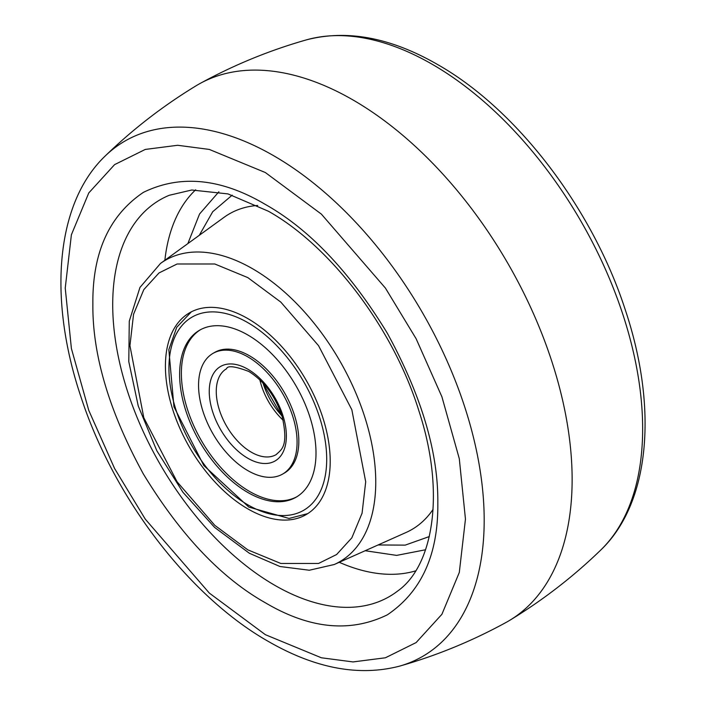 <?xml version="1.0" encoding="UTF-8"?>
<svg xmlns="http://www.w3.org/2000/svg" width="706" height="706" viewBox="0 0 706 706"><rect width="100%" height="100%" fill="white"/><g stroke="black" fill="none" stroke-linecap="round" stroke-linejoin="round"><path stroke-width="1.06" d="M105.132 156.07C132.754 129.295 163.06 105.874 196.03 85.814A309.899 178.927 60 0 1 200.098 83.467A309.899 178.927 60 0 1 353 99.961A309.899 178.927 60 0 1 554.898 371.206A309.899 178.927 60 0 1 509.97 620.186A309.899 178.927 60 0 1 505.902 622.533C472.04 641.057 436.608 655.592 399.605 666.129A297.57 171.805 60 0 0 473.47 437.491A297.57 171.805 60 0 0 273.769 155.779A297.57 171.805 60 0 0 105.132 156.07C55.421 203.593 48.07 299.097 80.908 396.746C113.754 497.765 189.084 596.544 268.43 641.48C315.291 668.467 359.019 676.675 399.605 666.129M265.35 602.765C221.146 577.87 180.489 534.954 143.389 474.026C109.174 411.421 92.336 354.756 92.865 304.03C92.336 252.677 109.174 215.462 143.389 192.367C180.489 174.276 221.146 178.309 265.35 204.44C309.546 229.344 350.202 272.26 387.303 333.188C421.517 395.792 438.355 452.458 437.826 503.184C438.364 554.537 421.517 591.752 387.303 614.847C350.202 632.929 309.546 628.905 265.35 602.765M365.178 550.724L396.64 555.393L425.559 549.762M218.878 191.776L199.551 214.006L187.858 243.588M199.304 235.283L212.709 211.738L232.186 195.138M429.301 536.56L405.191 545.129L378.089 544.961M247.815 318.582A116.525 67.273 60 0 1 323.939 421.27A116.525 67.273 60 0 1 306.077 514.639A116.525 67.273 60 0 1 247.815 508.867A116.525 67.273 60 0 1 171.69 406.188A116.525 67.273 60 0 1 189.552 312.811A116.525 67.273 60 0 1 247.815 318.582M247.815 470.611A69.665 40.224 -120 0 0 282.647 474.061A69.665 40.224 -120 0 0 293.325 418.234A69.665 40.224 -120 0 0 247.815 356.848A69.665 40.224 -120 0 0 212.983 353.397A69.665 40.224 -120 0 0 202.304 409.215A69.665 40.224 -120 0 0 247.815 470.611M247.815 334.979A96.44 55.677 -120 0 0 199.595 330.205A96.44 55.677 -120 0 0 184.813 407.486A96.44 55.677 -120 0 0 247.815 492.47A96.44 55.677 -120 0 0 296.035 497.245A96.44 55.677 -120 0 0 310.816 419.973A96.44 55.677 -120 0 0 247.815 334.979M282.647 474.061L284.403 473.046A69.665 40.224 -120 0 0 295.082 417.22A69.665 40.224 -120 0 0 249.571 355.833A69.665 40.224 -120 0 0 214.739 352.382L212.983 353.397M200.478 329.711A96.44 55.677 -120 0 0 186.808 407.274A96.44 55.677 -120 0 0 249.571 491.464A96.44 55.677 -120 0 0 296.908 496.733M262.994 383.031A52.067 30.058 -120 0 0 281.985 415.931M306.395 39.871C346.981 29.325 390.709 37.533 437.57 64.52C516.977 109.483 592.369 208.394 625.172 309.502C657.921 407.062 650.544 502.443 600.868 549.93A297.57 171.805 -120 0 0 620.318 306.925A297.57 171.805 -120 0 0 432.231 64.29A297.57 171.805 -120 0 0 306.395 39.871C269.392 50.408 233.96 64.943 200.098 83.467M265.35 634.676L209.32 593.084L145.277 519.139L114.584 468.493L88.779 410.407L71.394 348.508L65.234 288.074L71.394 234.754L88.779 192.932L114.584 164.63L145.277 149.434L177.656 145.277L209.32 149.434L265.35 172.538L321.38 214.13L385.414 288.074L416.116 338.721L441.912 396.807L459.297 458.706L465.457 519.139L459.297 572.46L441.912 614.282L416.116 642.584L385.414 657.78L353.035 661.928L321.38 657.78L265.35 634.676M274.731 585.274A229.132 132.287 60 0 1 122.782 375.389A229.132 132.287 60 0 1 169.263 195.28L191.741 190.011L227.967 193.912L268.43 211.253C331.088 246.42 393.648 328.961 418.993 411.166C445.521 491.791 433.616 565.63 397.725 590.984A229.132 132.287 60 0 1 274.731 585.274M195.668 189.79A222.09 128.218 -120 0 0 164.869 260.267M339.242 562.294A222.09 128.218 -120 0 0 415.675 570.863M257.699 205.472A182.307 105.256 -120 0 0 224.111 217.289L160.483 263.453A174.126 100.534 60 0 1 252.624 268.774A174.126 100.534 60 0 1 367.747 426.989A174.126 100.534 60 0 1 334.291 564.5L406.082 532.474A182.307 105.256 -120 0 0 433.113 509.3M247.815 549.85L214.809 525.352L177.082 481.792L143.803 417.731L129.93 345.666L133.558 314.258L143.803 289.619L159 272.948L177.082 263.991L214.809 263.991L247.815 277.608L280.82 302.106L318.547 345.666L351.835 409.727L365.699 481.792L362.072 513.2L351.835 537.84L336.63 554.51L318.547 563.459L280.82 563.459L247.815 549.85M226.529 368.761A49.588 28.628 -120 0 0 218.931 408.492A49.588 28.628 -120 0 0 251.318 452.193A49.588 28.628 -120 0 0 276.117 454.646C281.438 449.431 288.807 446.836 282.153 416.469C275.349 396.163 264.247 381.161 248.839 371.462C235.001 366.246 227.561 365.346 226.529 368.761M259.861 379.854A49.588 28.628 -120 0 0 283.168 420.238M247.815 458.265A54.538 31.488 -120 0 0 286.38 435.99A54.538 31.488 -120 0 0 247.815 369.194A54.538 31.488 -120 0 0 209.25 391.459A54.538 31.488 -120 0 0 247.815 458.265M247.815 504.816A111.566 64.414 -120 0 0 326.701 459.271A111.566 64.414 -120 0 0 247.815 322.633A111.566 64.414 -120 0 0 168.928 368.179A111.566 64.414 -120 0 0 247.815 504.816M509.97 620.186C542.94 600.126 573.246 576.705 600.868 549.93M160.483 263.453L139.956 287.448L129.277 321.133L128.792 361.657L138.244 405.985L156.803 450.71L182.951 492.294L214.624 527.408L249.359 553.257L279.955 566.503L309.334 570.236L334.291 564.5M262.544 382.555L282.179 416.558M307.772 513.606L289.036 518.451L248.839 507.093L203.849 465.554L173.958 406.824L168.84 349.638L176.721 327.319L191.3 311.867"/></g></svg>

